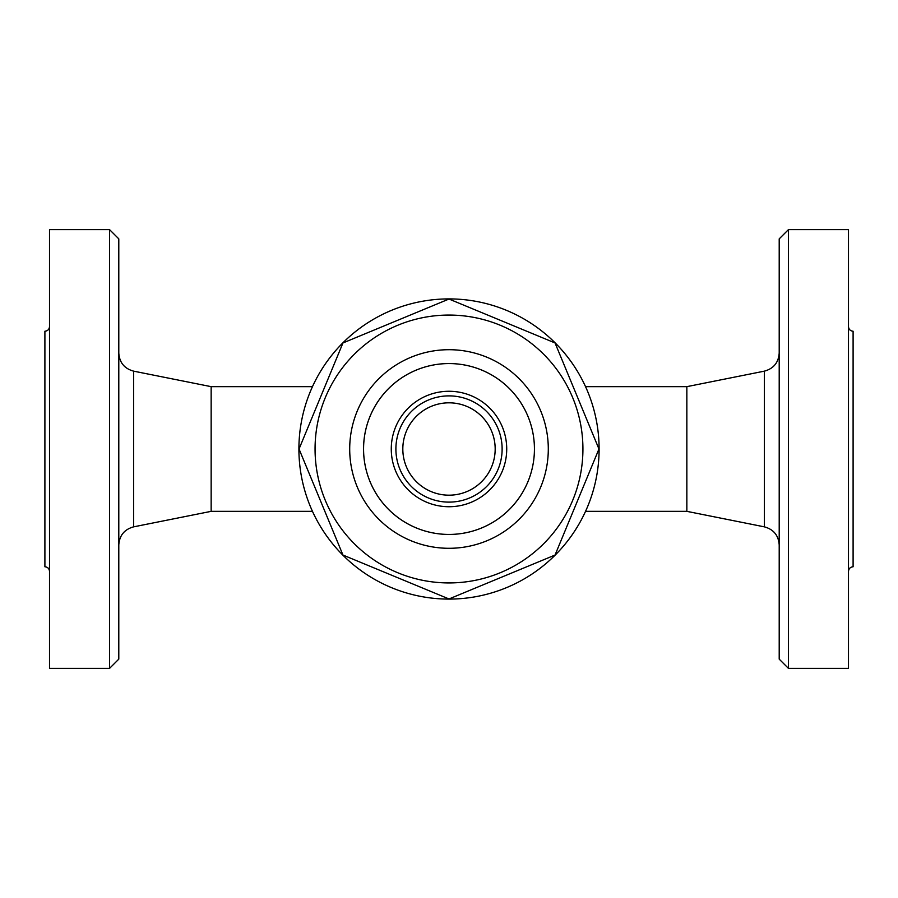 <?xml version="1.0" encoding="UTF-8"?>
<svg xmlns="http://www.w3.org/2000/svg" width="898" height="898" viewBox="0 0 898 898"><rect width="100%" height="100%" fill="white"/><g stroke="black" fill="none" stroke-linecap="round" stroke-linejoin="round"><path stroke-width="1.35" d="M298.911 449A150.089 150.089 0 0 1 524.05 319.014A150.089 150.089 0 0 1 524.05 578.986A150.089 150.089 0 0 1 298.911 449M555.043 342.957L598.966 449L555.043 555.043L449 598.966L342.957 555.043L299.034 449L342.957 342.957L449 299.034L555.043 342.957L598.966 449L555.043 555.043L449 598.966L342.957 555.043L299.034 449L342.957 342.957L449 299.034L555.043 342.957M582.925 449A133.925 133.925 0 0 0 382.032 333.012A133.925 133.925 0 0 0 382.032 564.988A133.925 133.925 0 0 0 582.925 449M548.296 449A99.296 99.296 0 0 1 399.352 534.995A99.296 99.296 0 0 1 399.352 363.005A99.296 99.296 0 0 1 548.296 449M534.433 449A85.433 85.433 0 0 1 406.278 522.995A85.433 85.433 0 0 1 406.278 375.005A85.433 85.433 0 0 1 534.433 449A85.433 85.433 0 0 1 449 534.433A85.433 85.433 0 0 1 363.567 449A85.433 85.433 0 0 1 449 363.567A85.433 85.433 0 0 1 534.433 449M312.47 386.656L211.153 386.656L211.153 511.344L312.47 511.344M118.794 449L118.794 238.868L109.556 229.63L109.556 668.37L118.794 659.132L118.794 449M109.556 229.63L49.513 229.63L49.513 668.37L109.556 668.37M49.513 571.386C49.233 568.591 47.695 567.053 44.9 566.761L44.9 331.239C47.695 330.947 49.233 329.409 49.513 326.614M585.53 386.656L686.847 386.656L686.847 511.344L764.355 526.845C773.593 529.371 778.544 535.41 779.206 544.963M779.206 449L779.206 659.132L788.444 668.37L788.444 229.63L779.206 238.868L779.206 449M788.444 668.37L848.487 668.37L848.487 229.63L788.444 229.63M848.487 326.614C848.767 329.409 850.305 330.947 853.1 331.239L853.1 566.761C850.305 567.053 848.767 568.591 848.487 571.386M391.27 449A57.73 57.73 0 0 0 477.859 498.996A57.73 57.73 0 0 0 477.859 399.004A57.73 57.73 0 0 0 391.27 449M395.895 449A53.105 53.105 0 0 0 475.558 495A53.105 53.105 0 0 0 475.558 403A53.105 53.105 0 0 0 395.895 449A53.105 53.105 0 0 0 475.558 495A53.105 53.105 0 0 0 475.558 403A53.105 53.105 0 0 0 395.895 449M211.153 511.344L133.645 526.845L133.645 371.155C124.407 368.629 119.456 362.59 118.794 353.037M686.847 386.656L764.355 371.155L764.355 526.845M402.82 449A46.18 46.18 0 0 0 472.09 488.995A46.18 46.18 0 0 0 472.09 409.005A46.18 46.18 0 0 0 402.82 449M211.153 386.656L133.645 371.155M133.645 526.845C124.407 529.371 119.456 535.41 118.794 544.963M585.53 511.344L686.847 511.344M764.355 371.155C773.593 368.629 778.544 362.59 779.206 353.037M495.18 449A46.18 46.18 0 0 0 425.91 409.005A46.18 46.18 0 0 0 425.91 488.995A46.18 46.18 0 0 0 495.18 449"/></g></svg>

